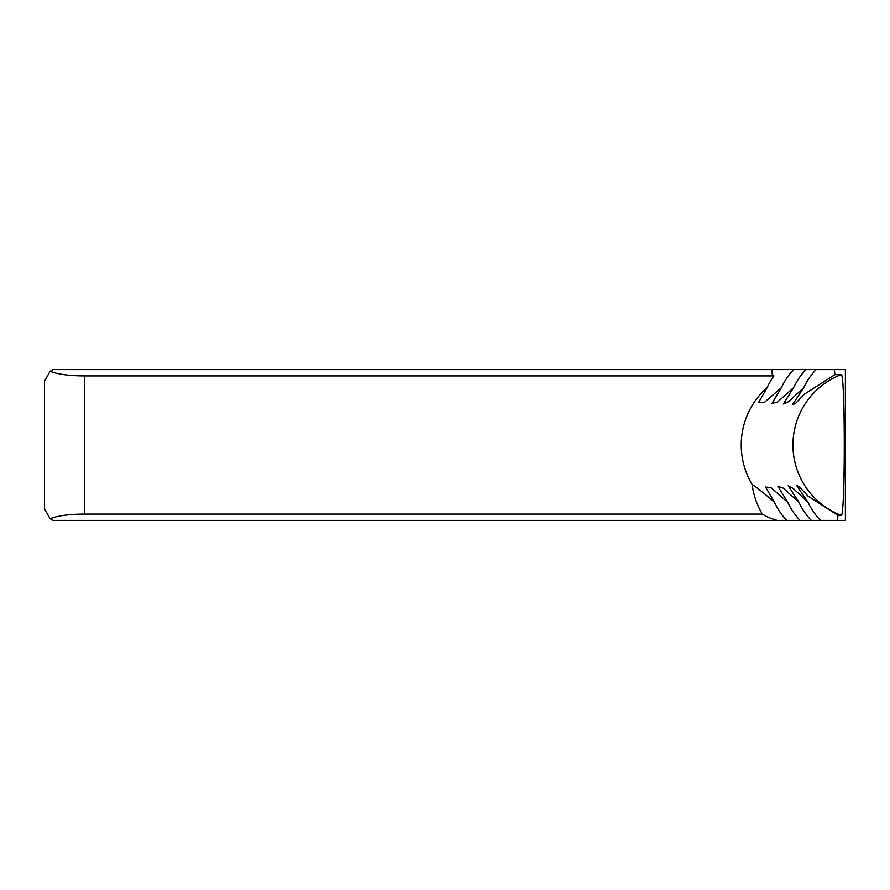 <?xml version="1.0" encoding="UTF-8"?>
<svg xmlns="http://www.w3.org/2000/svg" width="890" height="890" viewBox="0 0 890 890"><rect width="100%" height="100%" fill="white"/><g stroke="black" fill="none" stroke-linecap="round" stroke-linejoin="round"><path stroke-width="1.33" d="M834.842 374.657L841.128 374.657C845.333 370.54 845.333 519.504 841.128 515.343L837.924 515.343L808.053 496.119L799.331 486.819L796.417 485.217L808.098 502.361L793.368 488.588L788.217 485.706L798.975 502.361L783.3 488.154L777.916 486.307L787.784 502.361L771.118 487.72L765.522 487.019L774.523 502.361C763.375 492.659 755.922 486.708 752.161 484.505A75.394 73.748 -90 0 1 741.236 445A75.394 73.748 -90 0 1 767.113 387.639L758.536 402.58L764.232 402.491L781.409 387.639L771.975 403.348L777.471 402.069L793.635 387.639L783.334 404.004L788.596 401.635L803.792 387.639L792.578 404.55L795.504 403.448L804.404 394.159L834.842 374.657L834.431 369.606L772.798 369.606A58.785 13.94 -3 0 0 772.798 369.617A58.785 13.94 -3 0 0 773.989 375.914A65.304 63.869 -90 0 0 767.113 387.639M834.431 369.606L845.378 369.606L845.378 520.394L837.59 520.394L837.924 515.343M793.635 387.639A65.304 64.536 90 0 1 805.928 369.606M803.792 387.639A65.304 64.792 90 0 1 816.13 369.606M781.409 387.639A65.304 64.236 90 0 1 793.635 369.606M773.989 375.914L84.472 375.914L84.472 514.086L762.341 514.086A75.394 73.748 90 0 1 752.161 484.505M84.472 514.086C69.12 514.175 57.672 515.711 50.118 518.714L44.5 508.746L44.5 381.254L50.118 371.286L53.089 369.606L772.798 369.606M762.341 514.086A65.07 15.442 -177 0 0 777.215 520.394L53.089 520.394L50.118 518.714M777.215 520.394L837.59 520.394M786.716 520.394A65.304 64.058 90 0 1 774.523 502.361M800.043 520.394A65.304 64.392 90 0 1 787.784 502.361M811.291 520.394A65.304 64.681 90 0 1 798.975 502.361M820.458 520.394A65.304 64.903 90 0 1 808.098 502.361M50.118 371.286C57.672 374.29 69.12 375.825 84.472 375.914M841.128 374.657A75.394 75.272 -90 0 0 841.128 515.343"/></g></svg>
